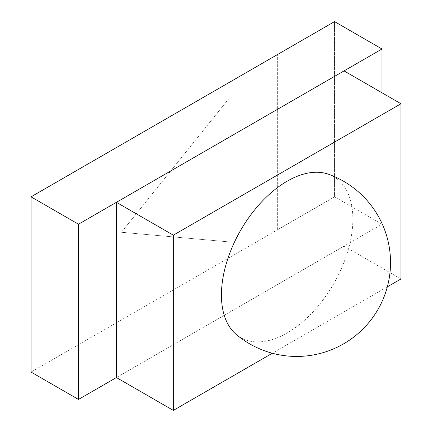 <?xml version="1.0" encoding="UTF-8"?>
<svg xmlns="http://www.w3.org/2000/svg" width="432" height="432" viewBox="0 0 432 432"><rect width="100%" height="100%" fill="white"/><g stroke="black" fill="none" stroke-linecap="round" stroke-linejoin="round"><path stroke-width="0.32" stroke-dasharray="2.16 1.62" d="M236.18 334.395A92.929 53.654 120 0 0 309.155 315.862A92.929 53.654 120 0 0 352.852 219.137A92.929 53.654 120 0 0 328.622 174.274M344.05 70.891L344.05 246.127L116.424 377.546L381.991 224.219L334.568 196.841L277.657 229.694L277.657 54.464M387.32 286.853L272.327 353.241M344.05 246.127L400.961 278.98M121.424 232.281L228.965 98.501L228.965 241.888L121.403 232.27L228.965 98.501M228.944 98.491L228.965 241.888M228.944 241.877L121.403 232.27M334.568 21.611L334.568 196.841L334.546 21.6L334.568 196.841L277.657 229.694M277.641 229.684L277.641 54.475M87.966 163.982L87.966 339.212L31.061 372.071L87.966 339.212M87.95 163.971L87.95 339.201M381.991 92.799L381.991 224.219M334.568 196.841L31.061 372.071"/><path stroke-width="0.65" d="M221.432 295.013A92.929 53.654 120 0 0 236.18 334.395A93.89 93.89 0 0 0 390.523 262.548A93.89 93.89 0 0 0 328.617 174.274A92.929 53.654 120 0 0 258.925 204.838A92.929 53.654 120 0 0 221.432 295.013M387.32 286.853L400.961 278.98L400.961 103.75L344.05 70.891L116.424 202.316L116.424 377.546L78.484 399.449L31.061 372.071L31.061 196.841L87.95 163.971L31.039 196.83L31.061 372.071L31.039 196.83L78.484 224.219L78.484 399.449M400.961 103.75L173.329 235.17L173.329 410.4L116.424 377.546M173.329 235.17L116.424 202.316M272.327 353.241L173.329 410.4M277.641 54.475L31.061 196.841M277.641 54.454L334.546 21.6L381.991 48.989L78.484 224.219M381.991 48.989L381.991 92.799"/></g></svg>
